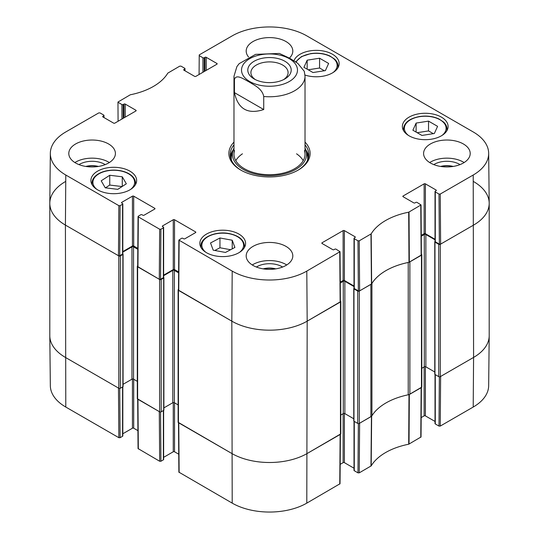 <?xml version="1.0" encoding="UTF-8"?>
<svg xmlns="http://www.w3.org/2000/svg" width="539" height="539" viewBox="0 0 539 539"><rect width="100%" height="100%" fill="white"/><g stroke="black" fill="none" stroke-linecap="round" stroke-linejoin="round"><path stroke-width="0.81" d="M358.354 423.587L357.977 472.858L359.237 472.858L371.189 465.885A60.476 34.914 180 0 1 408.697 444.224L421.033 436.967L421.41 387.541M357.977 472.858L354.278 470.715L354.278 421.41M354.015 421.262L354.015 470.358A0.889 0.512 0 0 0 354.278 470.715M354.015 468.209L344.387 462.651L344.387 413.453M343.127 413.703L343.127 462.651A0.889 0.512 180 0 1 344.387 462.651M343.127 462.651L340.176 464.355M178.503 422.711L178.874 472.137L232.201 503.13A52.755 30.454 0 0 0 306.799 503.13L340.028 483.732M178.739 454.209L174.521 451.776L174.521 402.828M173.262 402.579L173.262 451.776A0.889 0.512 180 0 1 174.521 451.776M173.262 451.776L163.634 457.335M163.371 410.536L163.371 459.841A0.889 0.512 0 0 0 163.634 459.477L163.634 410.381M163.371 459.841L160.925 461.256L160.548 411.985M137.681 399.143L138.058 448.569L159.672 461.256L160.925 461.256M137.923 430.648L133.706 428.209L133.706 379.261M132.446 379.011L132.446 428.209A0.889 0.512 180 0 1 133.706 428.209M132.446 428.209L122.818 433.767M122.555 386.968L122.555 436.273A0.889 0.512 0 0 0 122.818 435.91L122.818 386.82M122.555 436.273L120.109 437.688L119.732 388.417M118.849 437.688L118.472 388.053L65.414 357.418A53.287 30.763 180 0 1 49.804 335.858L50.336 385.708A52.755 30.454 0 0 0 65.792 407.053L118.849 437.688L120.109 437.688M473.208 407.053A52.755 30.454 0 0 0 488.664 385.708L489.196 335.858A53.287 30.763 180 0 1 473.586 357.418L440.619 376.451L440.242 426.086L473.208 407.053L473.586 357.418A53.287 30.763 0 0 0 489.196 335.669L489.196 203.331A53.287 30.763 180 0 1 473.586 225.086A53.287 30.763 0 0 0 489.196 203.142L488.664 153.292A52.755 30.454 180 0 1 473.208 175.02L440.242 194.053L438.989 194.053L439.366 244.12L440.619 244.12L473.586 225.086L440.309 244.302A1.112 0.64 180 0 1 438.739 244.302L434.966 242.126A0.667 0.384 180 0 1 434.966 241.58L435.054 241.533M439.359 376.815L438.989 426.086L440.242 426.086M438.989 426.086L435.283 423.95L435.283 374.639M435.02 374.49L435.02 423.587A0.889 0.512 0 0 0 435.283 423.95M435.02 421.444L425.392 415.879L425.392 366.682M424.139 366.938L424.139 415.879A0.889 0.512 180 0 1 425.392 415.879M424.139 415.879L421.181 417.584M421.41 387.332L408.986 394.642A59.944 34.611 0 0 0 408.542 394.73M159.672 461.256L159.295 411.621L137.681 398.934M340.405 434.104L307.176 453.494A53.287 30.763 180 0 1 231.824 453.494L178.497 422.502M371.802 415.94A59.944 34.611 0 0 0 371.654 416.196L359.614 423.223L359.237 472.858M312.984 72.543L303.935 67.321L307.163 60.173L319.58 58.225L328.628 63.447L325.401 70.596L312.984 72.543M293.944 60.752A22.867 13.206 180 0 1 318.738 50.444A22.867 13.206 180 0 1 339.152 63.568A22.867 13.206 180 0 1 304.98 75.049M117.772 189.344L105.253 187.821L101.197 180.814L109.754 175.269L122.272 176.792L126.335 183.792L117.772 189.344M409.067 135.808A22.867 13.206 180 0 1 402.37 126.47A22.867 13.206 180 0 1 425.237 113.271A22.867 13.206 180 0 1 448.104 126.47A22.867 13.206 180 0 1 433.989 138.671A22.867 13.206 180 0 1 409.067 135.808M97.593 189.829A22.867 13.206 180 0 1 90.896 180.491A22.867 13.206 180 0 1 113.763 167.292A22.867 13.206 180 0 1 136.63 180.491A22.867 13.206 180 0 1 122.515 192.692A22.867 13.206 180 0 1 97.593 189.829M118.081 121.262L117.967 102.033L130.303 94.776A60.476 34.914 0 0 0 167.811 73.115L179.763 66.142L181.023 66.142L184.722 68.285A0.889 0.512 180 0 1 184.985 68.642A0.889 0.512 180 0 1 184.722 69.005L184.722 70.636M118.223 102.397L121.929 104.539L121.929 119.038M123.182 118.317L123.182 104.539A0.889 0.512 180 0 1 121.929 104.539M123.182 104.539L123.97 104.088L123.97 117.859M125.223 117.138L125.223 104.088A0.889 0.512 0 0 0 123.97 104.088M125.223 104.088L135.902 110.246L135.902 110.973A0.889 0.512 0 0 0 136.158 110.61A0.889 0.512 0 0 0 135.902 110.246M135.902 110.973L114.861 123.121A0.889 0.512 0 0 1 113.608 123.121L102.936 116.956L102.936 116.229A0.889 0.512 0 0 0 102.673 116.592A0.889 0.512 0 0 0 102.936 116.956M102.936 116.229L103.717 115.777L103.717 117.408M120.109 205.655L122.555 204.241L122.555 254.091L119.732 255.722L120.109 205.655L118.849 205.655L65.792 175.02A52.755 30.454 180 0 1 50.336 153.292A52.755 30.454 180 0 1 65.792 131.947L98.758 112.914L100.011 112.914L103.717 115.05A0.889 0.512 180 0 1 103.98 115.413A0.889 0.512 180 0 1 103.717 115.777M121.774 203.062L121.774 202.334A0.889 0.512 0 0 0 121.511 202.698A0.889 0.512 0 0 0 121.774 203.062L122.555 203.513A0.889 0.512 180 0 1 122.818 203.877A0.889 0.512 180 0 1 122.555 204.241M121.774 202.334L132.446 196.169L132.446 246.027A0.889 0.512 180 0 1 133.706 246.027L133.706 196.169A0.889 0.512 0 0 0 132.446 196.169M133.706 196.169L154.74 208.317L154.74 209.044A0.889 0.512 0 0 0 155.003 208.681A0.889 0.512 0 0 0 154.74 208.317M154.74 209.044L144.061 215.209A0.889 0.512 0 0 1 142.808 215.209L142.026 214.751A0.889 0.512 180 0 0 140.767 214.751L138.321 216.166L138.321 216.894L159.672 229.216L159.295 279.29L160.548 279.29L160.925 229.216L159.672 229.216M160.925 229.216L163.371 227.802L163.371 277.659A0.889 0.512 0 0 0 163.634 277.295L163.634 227.445A0.889 0.512 180 0 1 163.371 227.802M162.589 226.629L162.589 225.902A0.889 0.512 0 0 0 162.327 226.265A0.889 0.512 0 0 0 162.589 226.629L163.371 227.081A0.889 0.512 180 0 1 163.634 227.445M162.589 225.902L173.262 219.737L173.262 269.588A0.889 0.512 180 0 1 174.521 269.588L174.521 219.737A0.889 0.512 0 0 0 173.262 219.737M174.521 219.737L195.556 231.885L195.556 232.605A0.889 0.512 0 0 0 195.819 232.248A0.889 0.512 0 0 0 195.556 231.885M195.556 232.605L184.884 238.77A0.889 0.512 0 0 1 183.624 238.77L182.842 238.319A0.889 0.512 180 0 0 181.582 238.319L178.874 240.091L178.497 290.164L231.824 321.163A53.287 30.763 0 0 0 307.176 321.163L340.405 301.766L340.028 251.693L306.799 271.097A52.755 30.454 180 0 1 232.201 271.097L178.874 240.091M322.093 243.487L322.093 242.759A0.889 0.512 0 0 0 321.83 243.123A0.889 0.512 0 0 0 322.093 243.487L332.765 249.651A0.889 0.512 0 0 0 334.025 249.651L334.807 249.193A0.889 0.512 180 0 1 336.066 249.193L340.028 251.693M322.093 242.759L343.127 230.618L343.127 280.469A0.889 0.512 180 0 1 344.387 280.469L344.387 230.618A0.889 0.512 0 0 0 343.127 230.618M344.387 230.618L355.06 236.776L355.06 237.504A0.889 0.512 0 0 0 355.322 237.14A0.889 0.512 0 0 0 355.06 236.776M355.06 237.504L354.278 237.955A0.889 0.512 180 0 0 354.015 238.319A0.889 0.512 180 0 0 354.278 238.683L357.977 240.818L358.354 290.892L359.614 290.892L371.654 283.864A59.944 34.611 180 0 1 408.986 262.311L421.41 254.994L421.033 204.921L408.697 212.191A60.476 34.914 0 0 0 371.189 233.845L359.237 240.818L357.977 240.818M403.098 196.715L403.098 195.994A0.889 0.512 0 0 0 402.842 196.351A0.889 0.512 0 0 0 403.098 196.715L413.777 202.88A0.889 0.512 0 0 0 415.03 202.88L415.818 202.428A0.889 0.512 180 0 1 417.071 202.428L421.033 204.928M403.098 195.994L424.139 183.846L424.139 233.697A0.889 0.512 180 0 1 425.392 233.697L425.392 183.846A0.889 0.512 0 0 0 424.139 183.846M425.392 183.846L436.064 190.011L436.064 190.732A0.889 0.512 0 0 0 436.327 190.375A0.889 0.512 0 0 0 436.064 190.011M436.064 190.732L435.283 191.19A0.889 0.512 180 0 0 435.02 191.547A0.889 0.512 180 0 0 435.283 191.911L438.989 194.053M199.086 74.49L199.228 54.904L232.201 35.87A52.755 30.454 180 0 1 306.799 35.87L473.208 131.947A52.755 30.454 180 0 1 488.664 153.292M199.228 55.632L202.933 57.767L202.933 72.273M204.193 71.546L204.193 57.767A0.889 0.512 180 0 1 202.933 57.767M204.193 57.767L204.975 57.316L204.975 71.094M206.235 70.366L206.235 57.316A0.889 0.512 0 0 0 204.975 57.316M206.235 57.316L216.907 63.481L216.907 64.202A0.889 0.512 0 0 0 217.17 63.838A0.889 0.512 0 0 0 216.907 63.481M216.907 64.202L195.873 76.349A0.889 0.512 0 0 1 194.613 76.349L183.94 70.185L183.94 69.464A0.889 0.512 0 0 0 183.678 69.821A0.889 0.512 0 0 0 183.94 70.185M183.94 69.464L184.722 69.005M233.98 142.094A40.627 23.46 0 0 0 240.771 170.068A40.627 23.46 0 0 0 298.229 170.068A40.627 23.46 0 0 0 305.02 142.094M248.533 56.945A23.312 13.462 180 0 1 246.188 51.064A23.312 13.462 180 0 1 269.5 37.602A23.312 13.462 180 0 1 292.812 51.064A23.312 13.462 180 0 1 289.409 58.064M75.615 163A23.312 13.462 180 0 1 68.79 153.48A23.312 13.462 180 0 1 92.102 140.025A23.312 13.462 180 0 1 115.413 153.48A23.312 13.462 180 0 1 101.022 165.918A23.312 13.462 180 0 1 75.615 163M253.013 265.417A23.312 13.462 180 0 1 246.188 255.904A23.312 13.462 180 0 1 269.5 242.442A23.312 13.462 180 0 1 292.812 255.904A23.312 13.462 180 0 1 278.42 268.334A23.312 13.462 180 0 1 253.013 265.417M430.418 163A23.312 13.462 180 0 1 423.587 153.48A23.312 13.462 180 0 1 446.898 140.025A23.312 13.462 180 0 1 470.21 153.48A23.312 13.462 180 0 1 455.819 165.918A23.312 13.462 180 0 1 430.418 163M206.545 252.73A22.867 13.206 180 0 1 199.848 243.392A22.867 13.206 180 0 1 222.715 230.193A22.867 13.206 180 0 1 245.582 243.392A22.867 13.206 180 0 1 231.467 255.594A22.867 13.206 180 0 1 206.545 252.73M441.043 166.511A14.755 8.523 180 0 1 452.76 166.511M86.24 166.511A14.755 8.523 180 0 1 97.957 166.511M263.638 268.927A14.755 8.523 180 0 1 275.362 268.927M324.343 70.757L319.58 68.015L308.227 69.794M319.58 58.225L319.58 68.015M307.163 60.173L307.163 69.181M122.272 176.792L122.272 186.427M122.077 186.555L109.754 185.059L105.455 187.841M109.754 175.269L109.754 185.059M421.936 135.444L412.887 130.222L416.115 123.074L428.532 121.127L437.58 126.348L434.353 133.497L421.936 135.444M433.295 133.665L428.532 130.916L417.179 132.695M428.532 121.127L428.532 130.916M416.115 123.074L416.115 132.082M213.215 250.184L210.527 242.968L219.959 237.975L232.221 240.226L234.903 247.448L225.477 252.441L213.215 250.184M232.221 240.226L232.221 248.87M230.611 249.725L219.959 247.765L214.818 250.48M219.959 237.975L219.959 247.765M233.205 149.855A39.3 22.685 0 0 0 230.355 156.566M308.645 156.566A39.3 22.685 0 0 0 305.795 149.855M233.98 148.117A37.09 21.412 0 0 0 232.989 150.496A37.09 21.412 0 0 0 252.326 173.255A37.09 21.412 0 0 0 295.729 169.414A37.09 21.412 0 0 0 306.011 150.496A37.09 21.412 0 0 0 305.02 148.117M234.532 150.59A35.52 20.509 0 0 0 253.054 172.386A35.52 20.509 0 0 0 294.617 168.707A35.52 20.509 0 0 0 304.468 150.59M303.221 160.656A35.52 20.509 0 0 0 296.558 153.81M242.442 153.81A35.52 20.509 0 0 0 235.779 160.656M439.366 244.12L435.283 241.762L435.283 191.911M435.02 191.547L435.02 241.405A0.889 0.512 0 0 0 435.283 241.762M435.02 239.255L425.392 233.697M424.139 233.697L421.262 235.354M358.354 290.892L354.278 288.533L354.278 238.683M354.015 238.319L354.015 288.17A0.889 0.512 0 0 0 354.278 288.533M354.015 286.027L344.387 280.469M343.127 280.469L340.257 282.126M178.638 271.966L174.521 269.588M173.262 269.588L163.634 275.153M163.371 277.659L160.548 279.29M138.058 216.523L137.681 266.596L159.295 279.29M137.816 248.398L133.706 246.027M132.446 246.027L122.818 251.585M122.555 254.091A0.889 0.512 0 0 0 122.818 253.728L122.818 203.877M50.336 153.292L49.804 203.142A53.287 30.763 0 0 0 65.414 225.086L118.472 255.722L119.732 255.722M460.016 164.611A17.868 10.315 0 0 0 459.531 164.314A17.868 10.315 0 0 0 433.78 164.611M440.606 166.443A14.755 8.523 180 0 1 453.191 166.443M464.133 162.549A23.312 13.462 0 0 0 429.664 162.549M105.22 164.611A17.868 10.315 0 0 0 104.734 164.314A17.868 10.315 0 0 0 78.984 164.611M85.809 166.443A14.755 8.523 180 0 1 98.394 166.443M109.336 162.549A23.312 13.462 0 0 0 74.867 162.549M282.618 267.027A17.868 10.315 0 0 0 282.133 266.738A17.868 10.315 0 0 0 256.382 267.027M263.207 268.86A14.755 8.523 180 0 1 275.793 268.86M286.735 264.966A23.312 13.462 0 0 0 252.265 264.966M305.02 144.87A39.3 22.685 180 0 1 308.8 154.572A39.3 22.685 180 0 1 297.75 170.337M241.25 170.337A39.3 22.685 180 0 1 230.2 154.572A39.3 22.685 180 0 1 233.98 144.87M255.338 79.59A18.596 10.74 180 0 1 250.904 72.63A18.596 10.74 180 0 1 269.5 61.897A18.596 10.74 180 0 1 288.096 72.63A18.596 10.74 180 0 1 283.662 79.59M254.152 78.957A21.701 12.532 0 0 0 284.848 78.957A21.701 12.532 0 0 0 284.848 61.23A21.701 12.532 0 0 0 254.152 61.23A21.701 12.532 0 0 0 254.152 78.957L254.152 78.957M234.445 92.641L234.445 79.583C236.008 73.432 244.14 79.368 249.092 81.921C254.044 85.088 262.176 88.544 263.733 96.494L263.733 109.545C247.751 114.686 237.989 109.053 234.445 92.641L263.733 109.545M304.292 71.323L297.791 63.353L289.908 58.353L279.384 53.449L255.607 54.358L239.154 63.663L236.904 66.587L233.98 76.255L233.98 154.208M473.586 181.582A53.287 30.763 180 0 1 489.196 203.331M434.771 241.856L434.771 374.187A0.667 0.384 0 0 0 434.966 374.457L438.739 376.633A1.112 0.64 0 0 0 440.309 376.633L473.586 357.418L473.208 175.02M435.02 239.801L425.864 234.512A1.112 0.64 0 0 0 424.294 234.512L421.269 236.257M421.794 368.292L424.294 366.843A1.112 0.64 180 0 1 425.864 366.843L434.771 371.991M421.41 254.24L421.464 254.273A1.112 0.64 180 0 1 421.794 254.725A1.112 0.64 180 0 1 421.464 255.176L409.876 261.866L409.876 394.204L421.464 387.514A1.112 0.64 0 0 0 421.794 387.056L421.794 254.725M408.542 262.399A4.44 2.567 180 0 1 408.232 262.473A59.944 34.611 0 0 0 371.93 283.426A4.44 2.567 180 0 1 371.802 283.608M370.886 416.714L370.886 284.376L359.297 291.073A1.112 0.64 180 0 1 357.728 291.073L353.961 288.897A0.667 0.384 180 0 1 353.766 288.621L353.766 420.959A0.667 0.384 0 0 0 353.961 421.228L357.728 423.405A1.112 0.64 0 0 0 359.297 423.405L370.886 416.714A4.44 2.567 0 0 0 371.93 415.764A59.944 34.611 180 0 1 408.232 394.804A4.44 2.567 0 0 0 409.876 394.204M354.015 286.573L344.859 281.284A1.112 0.64 0 0 0 343.282 281.284L340.264 283.029M340.783 415.057L343.282 413.615A1.112 0.64 180 0 1 344.859 413.615L353.766 418.763M340.399 301.005L340.459 301.038A1.112 0.64 180 0 1 340.783 301.496A1.112 0.64 180 0 1 340.459 301.948L307.176 321.163A53.287 30.763 180 0 1 231.824 321.163L178.443 290.346A1.112 0.64 180 0 1 178.119 289.894A1.112 0.64 180 0 1 178.443 289.436L178.503 289.403M178.119 289.894L178.119 422.226A1.112 0.64 0 0 0 178.443 422.677L231.824 453.494A53.287 30.763 0 0 0 307.176 453.494L340.459 434.279A1.112 0.64 0 0 0 340.783 433.828L340.783 301.496M178.631 272.869L174.367 270.403A1.112 0.64 0 0 0 172.797 270.403L163.634 275.692M163.883 407.882L172.797 402.741A1.112 0.64 180 0 1 174.367 402.741L178.119 404.91M163.607 277.423L163.688 277.477A0.667 0.384 180 0 1 163.688 278.016L161.174 279.471A1.112 0.64 180 0 1 159.605 279.471L137.627 266.778A1.112 0.64 180 0 1 137.304 266.327A1.112 0.64 180 0 1 137.627 265.875L137.688 265.842M137.304 266.327L137.304 398.658A1.112 0.64 0 0 0 137.627 399.116L159.605 411.803A1.112 0.64 0 0 0 161.174 411.803L163.688 410.354A0.667 0.384 0 0 0 163.883 410.078L163.883 277.747M137.809 249.301L133.544 246.842A1.112 0.64 0 0 0 131.974 246.842L122.818 252.131M123.067 384.314L131.974 379.173A1.112 0.64 180 0 1 133.544 379.173L137.304 381.342M122.784 253.862L122.872 253.909A0.667 0.384 180 0 1 122.872 254.455L120.359 255.904A1.112 0.64 180 0 1 118.789 255.904L65.414 225.086A53.287 30.763 180 0 1 49.804 203.331A53.287 30.763 180 0 1 65.414 181.582M49.804 203.331L49.804 335.669A53.287 30.763 0 0 0 65.414 357.418L118.789 388.235A1.112 0.64 0 0 0 120.359 388.235L122.872 386.786A0.667 0.384 0 0 0 123.067 386.517L123.067 254.179M408.986 394.642L408.697 444.224M409.034 444.102L409.323 394.521M371.189 465.885L371.654 416.196M371.438 416.398L370.973 466.08M421.154 387.696L420.777 437.324M340.143 434.461L339.772 484.096M179.137 472.494L178.759 422.859M232.201 271.097L231.824 321.163L232.201 503.13M65.792 175.02L65.414 225.086L65.792 407.053M138.321 448.926L137.944 399.291M306.799 271.097L307.176 321.163L306.799 503.13M296.16 62.187A20.873 12.047 180 0 1 310.814 53.752A20.873 12.047 180 0 1 333.493 58.562A20.873 12.047 180 0 1 333.109 72.509M96.939 189.432A20.873 12.047 180 0 1 98.179 174.292A20.873 12.047 180 0 1 126.894 172.938A20.873 12.047 180 0 1 130.593 189.432M135.249 185.012A21.755 12.559 0 0 0 135.525 183.031C135.377 178.894 132.668 175.525 127.399 172.918C123.444 171.079 118.937 170.135 113.884 170.095C107.483 170.135 102.087 171.53 97.7 174.272C93.975 176.738 92.081 179.662 92.007 183.031A21.755 12.559 0 0 0 92.284 185.012M337.771 68.089A21.755 12.559 -0 0 0 338.041 66.108C338.014 63.595 336.902 61.291 334.706 59.182L329.922 55.995C324.155 53.401 317.74 52.6 310.673 53.604L301.436 56.615L295.702 61.884M408.407 135.41A20.873 12.047 180 0 1 419.766 116.66A20.873 12.047 180 0 1 442.445 121.464A20.873 12.047 180 0 1 442.061 135.41M446.716 130.997A21.755 12.559 0 0 0 446.993 129.01C446.966 126.497 445.854 124.192 443.658 122.083L438.867 118.903C433.107 116.303 426.693 115.501 419.625 116.505C409.505 118.459 404.122 122.629 403.475 129.01A21.755 12.559 0 0 0 403.751 130.997M205.891 252.333A20.873 12.047 180 0 1 205.77 238.177A20.873 12.047 180 0 1 229.055 233.724A20.873 12.047 180 0 1 239.545 252.333M244.201 247.92A21.755 12.559 0 0 0 244.477 245.932C243.904 239.794 238.817 235.671 229.216 233.576C215.856 230.813 200.434 237.429 200.959 245.932A21.755 12.559 0 0 0 201.229 247.92M308.53 157.206A39.098 22.577 0 0 0 305.997 150.455M233.003 150.455A39.098 22.577 0 0 0 230.47 157.206M307.52 160.312A38.229 22.072 0 0 0 307.129 154.107L306.011 150.496M232.989 150.496L231.871 154.107A38.229 22.072 0 0 0 231.48 160.312M409.323 262.19L409.034 212.07M408.697 212.191L408.986 262.311M420.777 205.292L421.154 255.358M371.654 283.864L371.189 233.845M370.973 234.041L371.438 284.06M359.614 290.892L359.237 240.818M118.849 205.655L118.472 255.722M137.944 266.96L138.321 216.894M178.759 290.528L179.137 240.455M339.772 252.057L340.143 302.13M440.619 244.12L440.242 194.053M289.281 81.517A27.974 16.15 180 0 1 249.719 81.517A27.974 16.15 180 0 1 249.719 58.677A27.974 16.15 180 0 1 289.281 58.677A27.974 16.15 180 0 1 289.281 81.517M234.445 79.583A35.52 20.509 180 0 1 233.98 76.255M304.292 71.337L305.02 76.255A35.52 20.509 180 0 1 294.617 90.761A35.52 20.509 180 0 1 263.733 96.494M440.309 376.633L440.309 244.302M438.739 376.633L438.739 244.302M434.966 374.457L434.966 242.126M425.864 366.843L425.864 234.512M424.294 366.843L424.294 234.512M421.464 387.514L421.464 255.176M408.232 394.804L408.232 262.473M371.93 415.764L371.93 283.426M359.297 423.405L359.297 291.073M357.728 423.405L357.728 291.073M353.961 421.228L353.961 288.897M344.859 413.615L344.859 281.284M343.282 413.615L343.282 281.284M340.459 434.279L340.459 301.948M178.443 422.677L178.443 290.346M174.367 402.741L174.367 270.403M172.797 402.741L172.797 270.403M163.688 410.354L163.688 278.016M161.174 411.803L161.174 279.471M159.605 411.803L159.605 279.471M137.627 399.116L137.627 266.778M133.544 379.173L133.544 246.842M131.974 379.173L131.974 246.842M122.872 386.786L122.872 254.455M120.359 388.235L120.359 255.904M118.789 388.235L118.789 255.904M340.028 483.739L340.405 434.313M92.007 183.031L92.007 184.554M135.525 183.031L135.525 184.554M338.041 66.108L338.041 67.631M403.475 129.01L403.475 130.532M446.993 129.01L446.993 130.532M200.959 245.932L200.959 247.455M244.477 245.932L244.477 247.455M184.985 70.791L184.985 68.642M103.98 117.556L103.98 115.413M305.02 76.255L305.02 154.208"/></g></svg>
